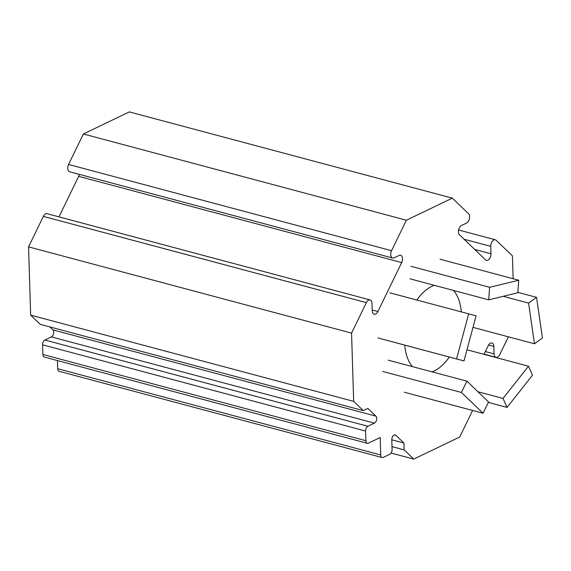 <?xml version="1.0" encoding="UTF-8"?>
<svg xmlns="http://www.w3.org/2000/svg" width="571" height="571" viewBox="0 0 571 571"><rect width="100%" height="100%" fill="white"/><g stroke="black" fill="none" stroke-linecap="round" stroke-linejoin="round"><path stroke-width="0.86" d="M513.136 278.741L512.43 255.872L496.206 240.291A5.182 3.069 104.9 0 0 495.35 239.791A5.182 3.069 104.9 0 0 490.76 246.365L490.989 253.774A5.182 3.069 -75.1 0 1 486.399 260.347A5.182 3.069 -75.1 0 1 485.55 259.855L459.484 234.817A5.182 3.069 -75.1 0 1 458.62 229.892A5.182 3.069 -75.1 0 1 461.525 225.474L466.521 223.075A5.182 3.069 104.9 0 0 469.426 218.657A5.182 3.069 104.9 0 0 468.563 213.732L452.339 198.144L129.331 111.909L83.373 133.978L68.57 164.462A5.182 3.069 104.9 0 0 69.633 171.778L392.641 258.013A5.182 3.069 104.9 0 0 394.126 257.835L399.115 255.437A5.182 3.069 -75.1 0 1 400.606 255.251A5.182 3.069 -75.1 0 1 401.67 262.574L377.895 311.538A5.182 3.069 -75.1 0 1 374.148 314.243A5.182 3.069 -75.1 0 1 372.242 310.788L372.007 303.379A5.182 3.069 104.9 0 0 370.101 299.932A5.182 3.069 104.9 0 0 366.354 302.63L351.558 333.114L28.55 246.872L30.656 315.128L40.27 324.364L363.277 410.599L367.874 408.393L375.932 416.138A3.89 2.305 -75.1 0 1 376.582 419.828A3.89 2.305 -75.1 0 1 374.398 423.14L367.902 426.266A3.89 2.305 104.9 0 0 365.576 431.055L365.875 440.705A3.89 2.305 104.9 0 0 367.31 443.296A3.89 2.305 104.9 0 0 368.423 443.153L380.165 437.514L380.707 454.959A3.89 2.305 104.9 0 0 382.142 457.542A3.89 2.305 104.9 0 0 383.255 457.407L389.757 454.288A3.89 2.305 104.9 0 0 392.084 449.498L391.785 439.841A3.89 2.305 -75.1 0 1 395.225 434.916A3.89 2.305 -75.1 0 1 395.867 435.288L403.925 443.032L391.785 439.784M452.339 198.144L406.374 220.213L83.373 133.978M406.374 220.213L391.57 250.698A5.182 3.069 104.9 0 0 392.641 258.013M79.333 174.369A5.182 3.069 -75.1 0 1 78.662 176.332L58.984 216.866M370.101 299.932L47.093 213.69A5.182 3.069 104.9 0 0 43.353 216.395L28.55 246.872M351.558 333.114L353.663 401.363L30.656 315.128M353.663 401.363L363.277 410.599M49.82 326.912L52.932 329.895A3.89 2.305 -75.1 0 1 53.581 333.592A3.89 2.305 -75.1 0 1 51.397 336.904L44.895 340.023A3.89 2.305 104.9 0 0 42.568 344.813L42.868 354.47A3.89 2.305 104.9 0 0 44.302 357.053L367.31 443.296M57.45 360.565L57.7 368.716A3.89 2.305 104.9 0 0 59.134 371.307L382.142 457.542M403.925 443.032L404.14 449.855L391.992 446.615M404.14 449.855L413.754 459.091L391.085 453.039M413.754 459.091L459.712 437.022L472.617 410.456M484.008 354.334L488.198 345.698A5.182 3.069 -75.1 0 1 491.938 343A5.182 3.069 -75.1 0 1 493.851 346.447L494.079 353.856A5.182 3.069 104.9 0 0 495.992 357.31A5.182 3.069 104.9 0 0 499.732 354.605L508.368 336.826M434.353 285.322A45.373 26.858 104.9 0 0 416.873 300.032M404.76 345.127A45.373 26.858 104.9 0 0 412.44 366.625M431.962 371.842A45.373 26.858 104.9 0 0 449.334 357.025M461.311 311.894A45.373 26.858 104.9 0 0 453.495 290.432M528.475 366.204L503.022 398.437L507.041 407.416L532.493 375.183L528.475 366.204L466.978 349.787M507.041 407.416L488.326 402.419M503.022 398.437L477.913 391.735M536.547 297.355L528.582 303.094L534.485 343.792L542.45 338.053L536.547 297.355L517.854 292.359M528.582 303.094L503.201 296.32M534.485 343.792L472.988 327.376M489.632 287.313L488.726 299.839L517.826 292.759L518.732 280.233L489.632 287.313L410.899 266.293M518.732 280.233L439.998 259.213M488.726 299.839L409.992 278.819M456.579 358.938L463.987 360.936L476.071 315.863L468.663 313.857L456.579 358.938L377.845 337.918M468.663 313.857L389.929 292.837M463.987 360.936L385.254 339.916M483.073 413.247L488.555 401.955L466.921 381.171L461.439 392.463L483.073 413.247L404.339 392.227M461.439 392.463L382.706 371.443M466.921 381.171L388.187 360.151M490.76 246.365L464.102 239.249M490.989 253.774L474.694 249.427M391.57 250.698L68.57 164.462M401.67 262.574L78.662 176.332M377.895 311.538L372.213 310.024M366.354 302.63L43.353 216.395M375.932 416.138L52.932 329.895M374.398 423.14L51.397 336.904M367.902 426.266L44.895 340.023M365.576 431.055L42.568 344.813M365.875 440.705L42.868 354.47M380.707 454.959L57.7 368.716M395.867 435.288L394.482 434.916M493.851 346.447L488.562 345.034M494.079 353.856L485.364 351.529M495.35 239.791L458.599 229.985M495.992 357.31L484.101 354.134"/></g></svg>
